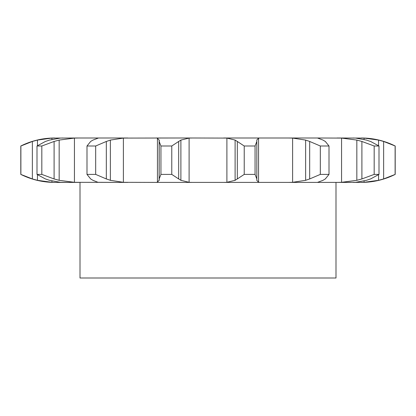<?xml version="1.0" encoding="UTF-8"?>
<svg xmlns="http://www.w3.org/2000/svg" width="416" height="416" viewBox="0 0 416 416"><rect width="100%" height="100%" fill="white"/><g stroke="black" fill="none" stroke-linecap="round" stroke-linejoin="round"><path stroke-width="0.62" d="M171.777 146L171.777 174.398L178.677 178.942L178.677 141.456L171.777 146L160.945 146L160.945 174.398L159.162 178.942L159.198 180.32M181.121 139.963L178.454 141.617M178.454 178.786L181.121 180.44M171.777 174.398L160.945 174.398M159.198 140.078L159.162 178.942M159.375 179.967L157.264 182.364M189.103 138.086L189.103 182.312L180.898 180.32L180.898 140.078L189.103 138.086L192.379 137.998L155.927 137.998L157.44 138.086L157.44 182.312L155.927 182.4L260.073 182.4L223.621 182.4L226.897 182.312L235.102 180.32L235.102 140.078L226.897 138.086L226.897 182.312M189.103 182.312L192.379 182.4M157.264 138.034L159.375 140.431M159.162 141.456L160.945 146M192.379 137.998L226.897 138.086M256.802 180.32L258.56 182.312L260.073 182.4L350.516 182.4M366.491 180.32L355.654 182.312L336.939 182.4L341.562 182.312L341.562 138.086L356.834 140.078L361.899 141.456L374.176 146L378.997 146L370.583 141.456M353.163 182.4L364.062 182.312L364.062 180.976M54.74 137.998C42.806 138.039 31.496 140.707 20.8 146L20.883 174.398L20.883 146L32.37 141.456L37.45 140.078L51.938 138.086L79.061 137.998L74.438 138.086L59.166 140.078L54.101 141.456L54.101 178.942L41.824 174.398L37.003 174.398L45.417 178.942L49.509 180.32L60.346 182.312L79.061 182.4L54.74 182.4C42.806 182.364 31.496 179.696 20.8 174.398L32.37 178.942L37.45 180.32L51.938 182.312L55.884 182.4M54.101 178.942L59.166 180.32L74.438 182.312L127.774 182.4L98.004 182.312L92.966 180.32L90.672 178.942L86.991 174.398L86.991 146L90.672 141.456L92.966 140.078L98.54 137.998L127.774 137.998L98.493 137.998M179.998 137.998L123.391 138.086L110.365 140.078L110.365 180.32L123.391 182.312L155.927 182.4M256.802 140.078L258.56 138.086L260.073 137.998L223.621 137.998L317.45 137.998L288.226 137.998L292.609 138.086L292.609 182.312L288.226 182.4M323.034 140.078L317.45 137.998L341.562 138.086M364.062 139.428L364.062 138.086L336.939 137.998M79.061 137.998L98.54 137.998M244.223 174.398L255.055 174.398L256.838 178.942L256.838 141.456L255.055 146L244.223 146L237.323 141.456L237.323 178.942L244.223 174.398L244.223 146M237.546 178.786L234.879 180.44M256.844 178.786L256.797 180.44M86.991 174.398L95.68 174.398L106.319 178.942L106.319 141.456L95.68 146L86.991 146M105.914 178.786L110.765 180.44M292.609 138.086L305.635 140.078L309.681 141.456L309.681 178.942L320.32 174.398L329.009 174.398L325.328 178.942M309.681 178.942L305.635 180.32L292.609 182.312M323.034 180.32L317.46 182.4M325.556 178.786L322.806 180.44M62.837 137.998L60.346 138.086L49.509 140.078L45.417 141.456L37.003 146L41.824 146L54.101 141.456M361.899 141.456L361.899 178.942L374.176 174.398L378.997 174.398L370.583 178.942M361.899 178.942L356.834 180.32L341.562 182.312M370.989 178.786L366.08 180.44M353.163 137.998L355.654 138.086L366.491 140.078M361.26 137.998A75.998 75.998 0 0 1 395.2 146L395.2 174.398A75.998 75.998 0 0 1 361.26 182.4M395.2 174.398L383.63 178.942L378.55 180.32L364.062 182.312L378.55 180.32L383.63 178.942L383.63 141.456L395.2 146M335.998 182.4L335.998 278.002L80.002 278.002L80.002 182.4M234.879 139.963L237.546 141.617M256.797 139.963L256.844 141.617M110.765 139.963L105.914 141.617M309.681 141.456L320.32 146L329.009 146L325.328 141.456M322.806 139.963L325.556 141.617M366.08 139.963L370.989 141.617M378.55 140.078L364.062 138.086L378.55 140.078L383.63 141.456L378.55 140.078L378.55 145.673M255.055 174.398L255.055 146M95.68 174.398L95.68 146M305.635 140.078L305.635 180.32M329.009 174.398L329.009 146M320.32 174.398L320.32 146M41.824 174.398L41.824 146M37.003 174.398L37.003 146M356.834 140.078L356.834 180.32M378.997 174.398L378.997 146M374.176 174.398L374.176 146M378.55 174.73L378.55 180.32M395.117 174.398L395.117 146M123.391 138.086L123.391 182.312M258.56 138.086L258.56 182.312M74.438 138.086L74.438 182.312M51.938 138.086L51.938 139.396M51.938 181.007L51.938 182.312M59.166 140.078L59.166 180.32M37.45 140.078L37.45 145.673M37.45 174.73L37.45 180.32M32.37 141.456L32.37 178.942M159.125 179.551L159.125 140.852M20.8 146L20.8 174.398"/></g></svg>
